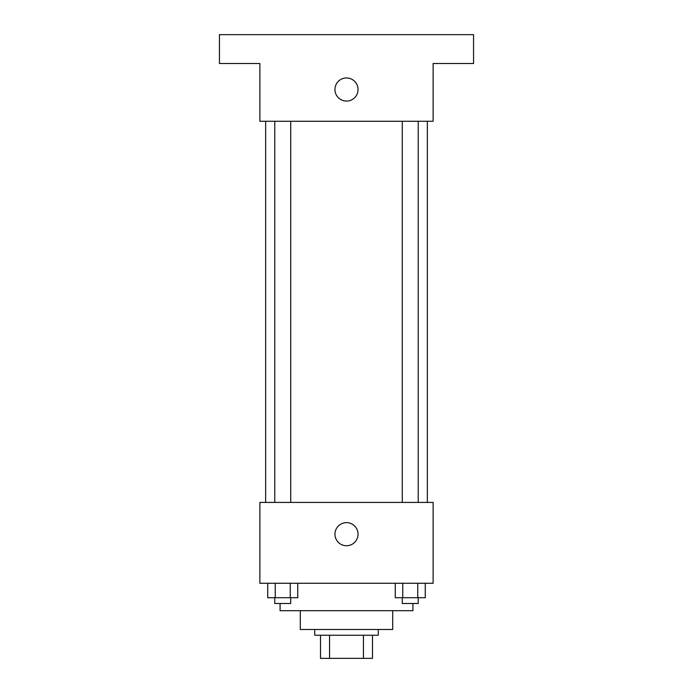 <?xml version="1.0" encoding="UTF-8"?>
<svg xmlns="http://www.w3.org/2000/svg" width="693" height="693" viewBox="0 0 693 693"><rect width="100%" height="100%" fill="white"/><g stroke="black" fill="none" stroke-linecap="round" stroke-linejoin="round"><path stroke-width="1.04" d="M363.444 635.247L363.444 658.35L320.512 658.35L320.512 635.247M363.444 658.35L372.488 658.35L372.488 635.247L372.488 658.35M378.265 629.478L378.265 635.247L314.735 635.247L314.735 629.478M329.556 635.247L329.556 658.35M392.697 610.706L392.697 629.478L300.303 629.478L300.303 610.706M412.915 603.49L412.915 610.706L280.085 610.706L280.085 603.49M433.125 583.272L259.875 583.272L259.875 502.425L433.125 502.425L433.125 583.272M358.047 534.19A11.547 11.547 0 0 1 340.722 544.187A11.547 11.547 0 0 1 340.722 524.185A11.547 11.547 0 0 1 358.047 534.19M427.347 121.275L427.347 502.425M402.286 502.425L402.286 121.275M290.714 121.275L290.714 502.425M433.125 121.275L259.875 121.275L259.875 63.522L219.447 63.522L219.447 34.65L473.553 34.65L473.553 63.522L433.125 63.522L433.125 121.275M358.047 89.51A11.547 11.547 0 0 1 340.722 99.515A11.547 11.547 0 0 1 340.722 79.513A11.547 11.547 0 0 1 358.047 89.51M425.259 583.272L425.259 597.712L395.253 597.712L395.253 583.272M417.758 583.272L417.758 597.712M402.754 583.272L402.754 597.712M418.226 597.712L418.226 603.49L402.286 603.49L402.286 597.712M297.747 583.272L297.747 597.712L267.741 597.712L267.741 583.272M290.246 583.272L290.246 597.712M275.242 583.272L275.242 597.712M290.714 597.712L290.714 603.49L274.774 603.49L274.774 597.712M265.653 121.275L265.653 502.425M418.226 502.425L418.226 121.275M274.774 121.275L274.774 502.425"/></g></svg>

